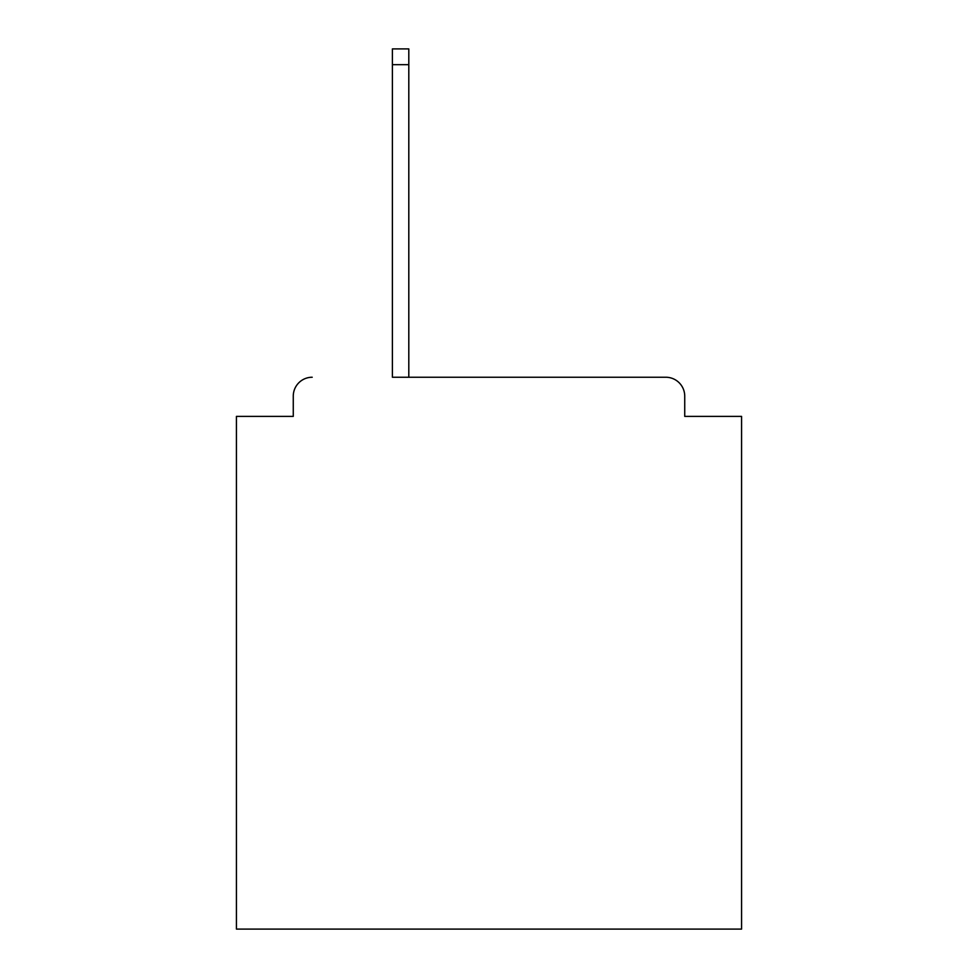 <?xml version="1.0" encoding="UTF-8"?>
<svg xmlns="http://www.w3.org/2000/svg" width="978" height="978" viewBox="0 0 978 978"><rect width="100%" height="100%" fill="white"/><g stroke="black" fill="none" stroke-linecap="round" stroke-linejoin="round"><path stroke-width="1.47" d="M684.734 416.384L684.734 396.176L684.734 416.384L741.568 416.384L741.568 929.1L236.431 929.1L236.431 416.384L293.266 416.384L293.266 396.176L293.266 416.384M392.398 64.682L392.398 377.239L665.798 377.239L408.804 377.239L408.804 64.682L392.398 64.682L392.398 48.9L408.804 48.9L408.804 64.682M684.734 396.176A18.937 18.937 0 0 0 665.798 377.239M312.202 377.239A18.937 18.937 0 0 0 293.266 396.176"/></g></svg>
